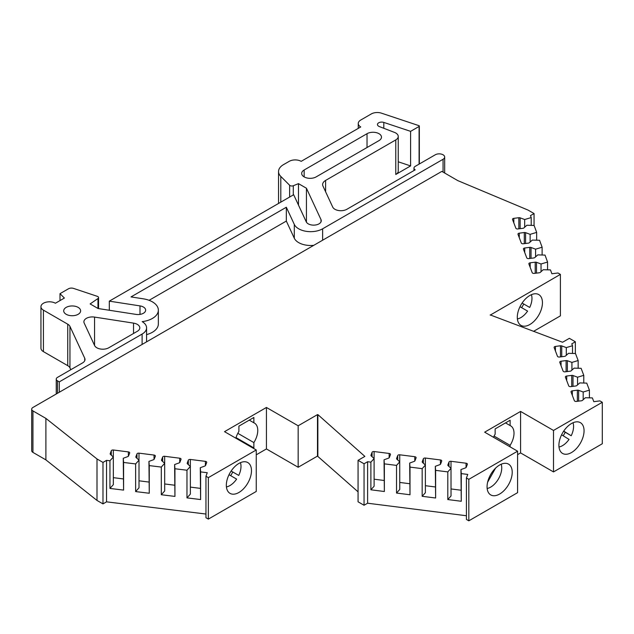 <?xml version="1.0" encoding="UTF-8"?>
<svg xmlns="http://www.w3.org/2000/svg" width="634" height="634" viewBox="0 0 634 634"><rect width="100%" height="100%" fill="white"/><g stroke="black" fill="none" stroke-linecap="round" stroke-linejoin="round"><path stroke-width="0.95" d="M517.296 317.238A17.784 10.263 120 0 0 520.982 325.377A17.784 10.263 120 0 0 534.684 320.614A17.784 10.263 120 0 0 542.442 302.719A17.784 10.263 120 0 0 538.765 294.58A17.784 10.263 120 0 0 525.063 299.343A17.784 10.263 120 0 0 517.296 317.238M571.48 452.557A17.784 10.263 120 0 0 583.098 436.889A17.784 10.263 120 0 0 580.372 422.648A17.784 10.263 120 0 0 571.48 423.528A17.784 10.263 120 0 0 559.87 439.196A17.784 10.263 120 0 0 562.588 453.445A17.784 10.263 120 0 0 571.48 452.557M499.64 494.037A17.784 10.263 120 0 0 511.258 478.369A17.784 10.263 120 0 0 508.531 464.12A17.784 10.263 120 0 0 499.64 465.007A17.784 10.263 120 0 0 488.021 480.675A17.784 10.263 120 0 0 490.748 494.916A17.784 10.263 120 0 0 499.64 494.037M226.33 485.224A17.784 10.263 120 0 0 230.015 493.363A17.784 10.263 120 0 0 243.718 488.6A17.784 10.263 120 0 0 251.476 470.705A17.784 10.263 120 0 0 247.799 462.566A17.784 10.263 120 0 0 234.097 467.329A17.784 10.263 120 0 0 226.33 485.224M313.775 245.326A16.936 9.779 180 0 1 298.685 242.624A16.936 9.779 180 0 1 294.303 238.241L286.33 221.068L149.085 300.31M322.635 240.207L322.635 228.803A16.936 9.779 180 0 1 298.685 228.803A16.936 9.779 180 0 1 294.303 224.42L294.303 238.241M536.665 240.191L536.665 232.393L534.105 225.442L526.862 225.252L523.946 227.883A1.696 0.975 180 0 1 522.884 228.311L517.859 228.945A1.696 0.975 180 0 1 516.298 228.684A1.696 0.975 180 0 1 515.846 228.2L512.541 219.515A1.696 0.975 180 0 1 512.502 219.301A1.696 0.975 180 0 1 513.825 218.35L518.85 217.708A1.696 0.975 180 0 1 520.126 217.842L524.683 219.523L531.213 217.573L530.484 215.608L534.05 213.547L528.059 210.092L457.78 180.611L441.843 171.386L32.936 407.464A4.232 2.441 180 0 0 31.7 409.192L31.7 450.671A4.232 2.441 0 0 0 32.936 452.399L45.894 459.872L97.002 500.44L102.985 503.895L102.985 462.424L106.552 460.363L109.951 460.783L109.951 488.434L123.59 490.106L123.59 462.455L135.628 463.929L135.628 491.58L149.267 493.252L149.267 465.602L161.305 467.076L161.305 494.734L174.936 496.406L174.936 468.748L186.975 470.23L186.975 497.88L200.613 499.552L200.613 471.902L207.263 472.718L205.963 476.245L208.356 477.632L256.255 449.974L224.523 431.659L266.431 407.464L298.162 425.779L317.483 414.628L317.483 456.108L358.059 491.826M542.118 255.011L542.118 247.22L539.558 240.27L532.314 240.08L529.398 242.703A1.696 0.975 180 0 1 528.336 243.131L523.319 243.773A1.696 0.975 180 0 1 521.758 243.504A1.696 0.975 180 0 1 521.299 243.028L517.994 234.334A1.696 0.975 180 0 1 517.954 234.128A1.696 0.975 180 0 1 519.286 233.169L524.302 232.535A1.696 0.975 180 0 1 525.578 232.662L530.135 234.35L536.665 232.393M547.57 269.838L547.57 262.04L545.018 255.09L537.767 254.9L534.858 257.531A1.696 0.975 180 0 1 533.788 257.959L528.772 258.593A1.696 0.975 180 0 1 527.211 258.331A1.696 0.975 180 0 1 526.751 257.848L523.446 249.162A1.696 0.975 180 0 1 523.407 248.948A1.696 0.975 180 0 1 524.738 247.997L529.762 247.355A1.696 0.975 180 0 1 531.038 247.49L535.587 249.17L542.118 247.22M490.209 315.13L560.393 274.387L557.999 273L551.881 273.753L550.471 269.91L543.219 269.719L540.311 272.351A1.696 0.975 180 0 1 539.249 272.779L534.224 273.412A1.696 0.975 180 0 1 532.663 273.151A1.696 0.975 180 0 1 532.203 272.668L528.899 263.982A1.696 0.975 180 0 1 528.859 263.768A1.696 0.975 180 0 1 530.19 262.817L535.215 262.183A1.696 0.975 180 0 1 536.491 262.31L541.04 263.99L547.57 262.04M578.153 368.235L578.153 360.54L575.482 353.51L568.476 353.328L565.56 355.959A1.696 0.975 180 0 1 564.498 356.387L559.473 357.021A1.696 0.975 180 0 1 557.92 356.76A1.696 0.975 180 0 1 557.46 356.276L554.156 347.591A1.696 0.975 180 0 1 554.116 347.377A1.696 0.975 180 0 1 555.447 346.426L560.464 345.784A1.696 0.975 180 0 1 561.74 345.918L566.297 347.598L572.518 345.736L571.797 343.842L575.355 341.789L569.372 338.334L562.564 342.257L490.209 314.908M583.779 383.039L583.779 375.336L581.109 368.314L574.103 368.132L571.194 370.763A1.696 0.975 180 0 1 570.132 371.191L565.108 371.825A1.696 0.975 180 0 1 563.547 371.564A1.696 0.975 180 0 1 563.087 371.08L559.782 362.386A1.696 0.975 180 0 1 559.743 362.18A1.696 0.975 180 0 1 561.074 361.221L566.099 360.587A1.696 0.975 180 0 1 567.375 360.722L571.923 362.402L578.153 360.54M589.414 397.843L589.414 390.14L586.743 383.118L579.738 382.928L576.821 385.559A1.696 0.975 180 0 1 575.759 385.987L570.743 386.629A1.696 0.975 180 0 1 569.181 386.36A1.696 0.975 180 0 1 568.722 385.876L565.417 377.19A1.696 0.975 180 0 1 565.377 376.984A1.696 0.975 180 0 1 566.709 376.025L571.725 375.391A1.696 0.975 180 0 1 573.001 375.518L577.558 377.206L583.779 375.336M517.582 454.641L520.577 452.914L553.506 471.926L553.506 430.446L602.3 402.273L599.907 400.894L593.796 401.671L592.37 397.914L585.364 397.732L582.456 400.363A1.696 0.975 180 0 1 581.394 400.791L576.369 401.425A1.696 0.975 180 0 1 574.808 401.163A1.696 0.975 180 0 1 574.356 400.68L571.044 391.994A1.696 0.975 180 0 1 571.004 391.78A1.696 0.975 180 0 1 572.336 390.829L577.36 390.187A1.696 0.975 180 0 1 578.636 390.322L583.185 392.002L589.414 390.14M322.635 228.803L443.063 159.277A5.5 3.178 0 0 0 444.672 157.026A5.5 3.178 0 0 0 443.063 154.783A5.5 3.178 0 0 0 435.281 154.783L415.207 166.37A4.232 2.441 180 0 0 413.97 168.097L413.97 170.538M531.403 294.683A15.66 9.042 -60 0 1 531.966 298.4A15.66 9.042 -60 0 1 529.707 307.442L522.107 303.052L529.707 307.442M561.597 434.789L569.047 439.394A15.66 9.042 -60 0 1 562.501 445.647A15.66 9.042 -60 0 1 559.006 447.01M501.169 464.231A15.66 9.042 -60 0 1 490.661 487.126A15.66 9.042 -60 0 1 487.158 488.489M235.84 438.189A16.088 9.288 120 0 1 238.907 431.437L238.907 426.119L253.869 417.473L253.869 422.791L249.265 420.136M253.869 422.791A16.088 9.288 -60 0 1 254.432 423.076A16.088 9.288 -60 0 1 257.769 430.438A16.088 9.288 -60 0 1 253.869 442.58L253.869 447.897L253.259 448.246M240.437 462.677A15.66 9.042 -60 0 1 240.999 466.386A15.66 9.042 -60 0 1 238.741 475.429L231.141 471.038L238.741 475.429M66.182 314.298A8.464 4.89 180 0 1 63.701 310.842A8.464 4.89 180 0 1 68.932 306.325A8.464 4.89 180 0 1 78.156 307.387A8.464 4.89 180 0 1 80.637 310.842A8.464 4.89 180 0 1 75.406 315.36A8.464 4.89 180 0 1 66.182 314.298M293.296 194.923L293.296 185.738L298.479 183.638L306.436 188.243L320.994 219.602A7.624 4.398 180 0 1 321.256 220.735A7.624 4.398 180 0 1 314.63 225.102A7.624 4.398 180 0 1 306.27 221.876L293.669 194.717L109.31 301.15L140.003 305.897A7.624 4.398 180 0 1 143.419 307.038A7.624 4.398 180 0 1 145.646 310.153A7.624 4.398 180 0 1 136.056 314.401L98.096 308.528L90.131 303.932L97.969 298.535L97.969 308.457M316.136 176.902A8.464 4.89 180 0 1 304.161 176.902A8.464 4.89 180 0 1 301.681 173.447A8.464 4.89 180 0 1 304.161 169.991L367.031 133.695A8.464 4.89 180 0 1 376.255 132.633A8.464 4.89 180 0 1 381.478 137.15A8.464 4.89 180 0 1 378.997 140.605L316.136 176.902M108.794 347.765A8.464 4.89 180 0 1 96.82 347.765A8.464 4.89 180 0 1 94.624 345.578L84.187 323.078A8.464 4.89 180 0 1 83.894 321.81A8.464 4.89 180 0 1 94.553 317.087L133.528 323.118A8.464 4.89 180 0 1 139.805 327.841A8.464 4.89 180 0 1 137.324 331.297L108.794 347.765M280.807 202.135L280.807 176.434A16.936 9.779 0 0 1 278.54 171.545A16.936 9.779 0 0 1 283.501 164.634L289.199 161.345A8.464 4.89 180 0 1 301.174 161.345L360.738 126.951A8.464 4.89 180 0 1 358.258 123.495A8.464 4.89 180 0 1 360.738 120.04L371.278 113.954A8.464 4.89 180 0 1 381.502 113.177L418.908 125.651A0.88 0.507 180 0 1 419.09 126.451L419.09 164.127M60 300.587L60 293.669L68.44 288.803A4.232 2.441 180 0 1 73.552 288.415L97.287 296.324A2.544 1.466 180 0 1 97.818 296.561A2.544 1.466 180 0 1 98.563 297.592A2.544 1.466 180 0 1 97.969 298.535M413.97 168.097A4.232 2.441 180 0 0 415.207 169.825L346.877 209.275A8.464 4.89 180 0 1 332.715 207.08L322.975 186.087A10.16 5.865 180 0 1 322.627 184.573A10.16 5.865 180 0 1 325.607 180.421L395.767 139.916A8.464 4.89 0 0 0 398.247 136.461A8.464 4.89 0 0 0 394.475 132.395L379.346 126.57A4.232 2.441 180 0 1 378.704 126.261A4.232 2.441 180 0 1 377.46 124.533A4.232 2.441 180 0 1 383.808 122.417L410.602 131.349L419.09 126.451M533.527 331.376L560.393 315.867L560.393 274.387M553.506 471.926L602.3 443.752L602.3 402.273M466.426 515.743L367.609 503.214L367.609 461.734L370.89 462.146L370.89 489.797L384.363 491.509L384.363 463.858L396.527 465.396L396.527 493.054L410 494.758L410 467.107L422.165 468.653L422.165 496.303L435.629 498.007L435.629 470.357L447.802 471.902L447.802 499.552L461.267 501.264L461.267 473.606L467.765 474.43L466.426 477.957L466.426 519.436L468.819 520.823L517.582 492.666L517.582 451.186L484.653 432.174L520.577 411.434L553.506 430.446M367.609 503.214L364.051 505.258L358.059 501.811L358.059 460.332L364.051 463.779L367.609 461.734M256.255 454.816L266.431 448.943L298.162 467.258L317.483 456.108M205.963 476.245L205.963 517.724L208.356 519.111L256.255 491.453L256.255 449.974M102.985 503.895L106.552 501.843L205.963 514.039M531.213 225.371L531.213 217.573M572.518 353.439L572.518 345.736M520.577 452.914L520.577 411.434M493.474 437.27A16.088 9.288 120 0 1 495.146 434.203L495.146 428.885L510.116 420.239L510.116 425.557A16.088 9.288 120 0 1 510.671 425.842A16.088 9.288 120 0 1 510.116 445.345L510.116 446.875M468.819 520.823L468.819 479.344L517.582 451.186M317.856 456.084L317.856 414.604L364.867 456.401L358.059 460.332M298.162 467.258L298.162 425.779M266.431 448.943L266.431 407.464M208.356 519.111L208.356 477.632M106.552 501.843L106.552 460.363M45.894 459.872L45.894 418.392L97.002 458.961L97.002 500.44M32.936 452.399L32.936 410.919L45.894 418.392M32.936 410.919A4.232 2.441 180 0 1 31.7 409.192M97.002 458.961L102.985 462.424M109.951 460.783L113.335 457.011L110.427 454.38A1.696 0.975 180 0 1 110.157 453.857A1.696 0.975 180 0 1 110.197 453.643L111.299 450.75A1.696 0.975 180 0 1 113.32 449.997L128.369 451.907A1.696 0.975 180 0 1 129.701 452.866A1.696 0.975 180 0 1 129.661 453.072L128.551 455.973A1.696 0.975 180 0 1 127.814 456.591L123.258 458.271L123.59 462.455M135.628 463.929L139.012 460.157L136.096 457.534A1.696 0.975 180 0 1 135.834 457.003A1.696 0.975 180 0 1 135.874 456.797L136.976 453.896A1.696 0.975 180 0 1 138.989 453.151L154.038 455.061A1.696 0.975 180 0 1 155.37 456.012A1.696 0.975 180 0 1 155.33 456.226L154.228 459.119A1.696 0.975 180 0 1 153.491 459.737L148.935 461.417L149.267 465.602M161.305 467.076L164.689 463.311L161.773 460.68A1.696 0.975 180 0 1 161.504 460.149A1.696 0.975 180 0 1 161.543 459.943L162.645 457.043A1.696 0.975 180 0 1 164.666 456.298L179.715 458.208A1.696 0.975 180 0 1 181.047 459.167A1.696 0.975 180 0 1 181.007 459.373L179.905 462.273A1.696 0.975 180 0 1 179.16 462.883L174.612 464.564L174.936 468.748M186.975 470.23L190.358 466.458L187.45 463.826A1.696 0.975 180 0 1 187.181 463.303A1.696 0.975 180 0 1 187.22 463.089L188.322 460.197A1.696 0.975 180 0 1 190.343 459.452L205.392 461.354A1.696 0.975 180 0 1 206.724 462.313A1.696 0.975 180 0 1 206.684 462.519L205.574 465.419A1.696 0.975 180 0 1 204.837 466.038L200.281 467.718L200.613 471.902M370.89 462.146L374.115 458.556L371.207 455.925A1.696 0.975 180 0 1 370.938 455.394A1.696 0.975 180 0 1 370.977 455.188L370.977 455.608M372.079 456.718L372.079 452.288L370.977 455.188M372.079 452.288A1.696 0.975 180 0 1 374.1 451.543L389.149 453.453A1.696 0.975 180 0 1 390.481 454.404A1.696 0.975 180 0 1 390.441 454.618L389.339 457.518A1.696 0.975 180 0 1 388.594 458.128L384.038 459.809L384.363 463.858M396.527 465.396L399.753 461.806L396.844 459.174A1.696 0.975 180 0 1 396.575 458.651A1.696 0.975 180 0 1 396.615 458.437L396.615 458.858M397.716 459.967L397.716 455.537L396.615 458.437M397.716 455.537A1.696 0.975 180 0 1 399.737 454.792L414.787 456.702A1.696 0.975 180 0 1 416.118 457.661A1.696 0.975 180 0 1 416.078 457.867L414.969 460.767A1.696 0.975 180 0 1 414.232 461.378L409.675 463.066L410 467.107M422.165 468.653L425.39 465.055L422.474 462.424A1.696 0.975 180 0 1 422.212 461.901A1.696 0.975 180 0 1 422.252 461.687L422.252 462.107M423.354 463.216L423.354 458.794L422.252 461.687M423.354 458.794A1.696 0.975 180 0 1 425.366 458.049L440.424 459.951A1.696 0.975 180 0 1 441.747 460.91A1.696 0.975 180 0 1 441.708 461.116L440.606 464.017A1.696 0.975 180 0 1 439.869 464.635L435.312 466.315L435.629 470.357M447.802 471.902L451.028 468.304L448.111 465.681A1.696 0.975 180 0 1 447.85 465.15A1.696 0.975 180 0 1 447.881 464.944L447.881 465.364M448.991 466.466L448.991 462.043L447.881 464.944M448.991 462.043A1.696 0.975 180 0 1 451.004 461.298L466.053 463.208A1.696 0.975 180 0 1 467.385 464.159A1.696 0.975 180 0 1 467.345 464.373L466.244 467.266A1.696 0.975 180 0 1 465.507 467.884L460.95 469.564L461.267 473.606M466.426 477.957L468.819 479.344M286.33 221.068L286.33 207.247L131.008 296.918L143.284 298.82A20.32 11.729 180 0 1 158.349 310.153L158.349 323.974A20.32 11.729 180 0 1 146.573 334.617M158.349 310.153A20.32 11.729 180 0 1 142.151 321.636A15.24 8.797 180 0 1 146.573 327.841L146.573 341.663A15.24 8.797 180 0 1 146.573 341.853M534.05 225.442L534.05 213.547M541.04 271.693L541.04 263.99M524.683 227.218L524.683 219.523M530.135 242.045L530.135 234.35M535.587 256.865L535.587 249.17M583.185 399.697L583.185 392.002M575.355 341.789L575.355 353.51M566.297 355.294L566.297 347.598M571.923 370.097L571.923 362.402M577.558 384.901L577.558 377.206M510.116 445.345L494.068 436.073M505.512 422.902L510.116 425.557M461.267 501.264L460.95 469.564M451.004 461.298L451.028 495.962L447.802 499.552M435.629 498.007L435.312 466.315M425.366 458.049L425.39 492.705L422.165 496.303M410 494.758L409.675 463.066M399.737 454.792L399.753 489.456L396.527 493.054M384.363 491.509L384.038 459.809M374.1 451.543L374.115 486.207L370.89 489.797M364.051 505.258L364.051 463.779M236.022 437.587L253.869 447.897M200.613 499.552L200.281 467.718M190.358 466.458L190.358 494.108L186.975 497.88M174.936 496.406L174.612 464.564M164.666 456.298L164.689 490.962L161.305 494.734M149.267 493.252L148.935 461.417M139.012 460.157L139.012 487.815L135.628 491.58M123.59 490.106L123.258 458.271M113.32 449.997L113.335 484.661L109.951 488.434M451.028 488.949L460.95 490.209M425.39 485.699L435.312 486.96M399.753 482.45L409.675 483.71M374.115 479.201L384.038 480.461M200.281 488.362L190.358 487.102M174.612 485.216L164.689 483.956M148.935 482.062L139.012 480.802M123.258 478.916L113.335 477.656M59.279 392.256L59.279 381.882L142.111 334.063L142.111 344.428M146.573 327.841A15.24 8.797 180 0 1 142.111 334.063M286.33 207.247L294.303 224.42M60 293.669L64.383 298.051L55.404 303.234A8.464 4.89 0 0 0 46.179 302.18A8.464 4.89 0 0 0 40.948 306.697A8.464 4.89 0 0 0 43.429 310.153L67.751 324.196A8.464 4.89 180 0 1 69.946 326.383L84.718 358.21A8.464 4.89 180 0 1 85.004 359.478A8.464 4.89 180 0 1 82.523 362.933L57.488 377.388A4.232 2.441 0 0 0 56.244 379.116A4.232 2.441 0 0 0 57.488 380.844L59.279 381.882M237.821 433.307L253.869 442.58M280.807 176.434L289.643 185.271L289.643 197.039M293.296 185.738A2.544 1.466 180 0 1 289.643 185.271M40.948 306.697L40.948 348.177A8.464 4.89 0 0 0 43.429 351.632L67.751 365.667A8.464 4.89 0 0 1 69.946 367.863L70.794 369.701M521.608 307.648A15.66 9.042 120 0 0 523.724 303.987M519.983 306.713L527.591 311.104A15.66 9.042 -60 0 1 517.392 318.95M573.009 422.751A15.66 9.042 -60 0 1 571.202 435.748L563.594 431.294M563.182 435.764A15.66 9.042 120 0 0 565.211 432.293M230.641 475.635A15.66 9.042 120 0 0 232.757 471.973M229.017 474.7L236.625 479.098A15.66 9.042 -60 0 1 226.425 486.936M395.767 139.916L395.767 174.485L410.602 165.918L410.602 131.349M109.31 310.264L109.31 301.15M306.436 222.185L306.436 188.243M410.602 165.918L398.247 161.797M395.767 174.485A8.464 4.89 0 0 0 398.247 171.029L398.247 136.461M571.202 435.748L563.713 431.12M487.617 482.22L495.55 468.154M298.479 205.075L298.479 183.638M466.053 467.551L466.053 463.208M440.424 464.294L440.424 459.951M414.787 461.045L414.787 456.702M389.149 457.796L389.149 453.453M190.343 466.442L190.343 459.452M205.392 461.354L205.392 465.697M179.715 458.208L179.715 462.551M138.989 460.141L138.989 453.151M154.038 455.061L154.038 459.404M128.369 451.907L128.369 456.25M443.063 159.277L443.063 172.091M57.488 393.286L57.488 380.844M536.491 273.127L536.491 262.31M520.126 228.66L520.126 217.842M525.578 243.48L525.578 232.662M531.038 258.307L531.038 247.49M578.636 401.14L578.636 390.322M561.74 356.736L561.74 345.918M567.375 371.54L567.375 360.722M573.001 386.336L573.001 375.518M513.825 218.35L513.825 222.906M519.286 233.169L519.286 237.726M524.738 247.997L524.738 252.554M530.19 262.817L530.19 267.374M555.447 346.426L555.447 350.982M561.074 361.221L561.074 365.778M566.709 376.025L566.709 380.582M572.336 390.829L572.336 395.386M188.322 464.619L188.322 460.197M162.645 461.473L162.645 457.043M136.976 458.319L136.976 453.896M111.299 455.172L111.299 450.75M535.215 273.294L535.215 262.183M518.85 228.819L518.85 217.708M524.302 243.646L524.302 232.535M529.762 258.466L529.762 247.355M577.36 401.298L577.36 390.187M560.464 356.894L560.464 345.784M566.099 371.698L566.099 360.587M571.725 386.502L571.725 375.391M187.22 463.089L187.22 463.509M161.543 459.943L161.543 460.363M135.874 456.797L135.874 457.217M110.197 453.643L110.197 454.063M304.161 176.902L304.161 169.991M367.031 133.695L367.031 147.524M133.528 333.484L133.528 323.118M94.553 345.419L94.553 317.087M325.607 191.753L325.607 180.421M84.718 358.21L84.718 360.746M69.946 367.863L69.946 326.383M67.751 324.196L67.751 365.667M43.429 351.632L43.429 310.153M140.003 305.897L140.003 314.401M320.994 221.876L320.994 219.602M383.808 128.29L383.808 122.417M444.672 157.026L444.672 173.019M56.244 379.116L56.244 394.007M278.54 171.545L278.54 203.443M419.343 126.087L419.343 163.976M98.563 297.592L98.563 308.599M358.258 123.495L358.258 128.385"/></g></svg>
